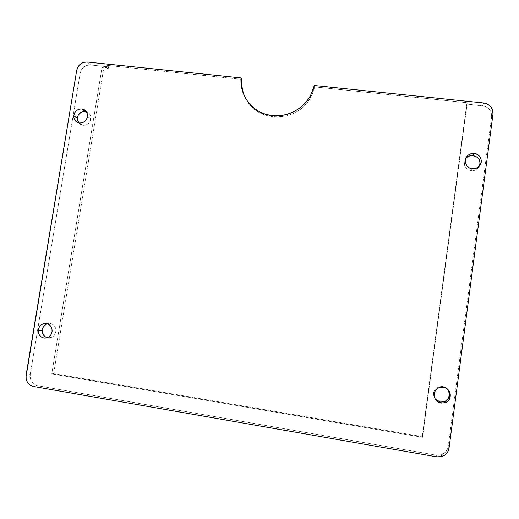 <?xml version="1.0" encoding="UTF-8"?>
<svg xmlns="http://www.w3.org/2000/svg" width="519" height="519" viewBox="0 0 519 519"><rect width="100%" height="100%" fill="white"/><g stroke="black" fill="none" stroke-linecap="round" stroke-linejoin="round"><path stroke-width="0.39" stroke-dasharray="2.6 1.95" d="M465.627 158.808C462.87 164.737 464.7 168.694 471.122 170.686L472.251 168.785L471.122 170.686L474.217 170.466L476.993 169.116L479.666 165.49M447.839 389.587L445.471 387.472L442.493 386.383L443.278 387.2L442.493 386.383L437.764 387.057C433.073 390.171 432.243 394.187 435.272 399.111M46.295 324.103L50.259 323.493C54.008 324.446 55.903 326.97 55.948 331.07C55.098 335.799 52.406 338.077 47.884 337.901L51.861 337.298L54.06 335.618L55.507 333.179L55.968 330.363L54.716 326.373L52.763 324.459L50.259 323.493L47.261 323.72M78.635 122.86L82.93 125.293L79.485 123.016L82.93 125.293L84.266 125.313L88.022 123.807L89.858 121.712L90.903 117.729L90.306 115.108L88.768 112.973L86.31 111.591C89.508 112.792 91.026 115.173 90.857 118.741L87.497 116.386M483.663 102.989L482.404 105.694L466.73 104.066L467.256 102.717L314.748 86.913L314.352 85.492L314.748 86.913L312.633 93.55L309.305 99.726L304.887 105.227L299.534 109.853L293.436 113.44L286.825 115.86L279.923 117.028L272.994 116.911L266.273 115.523L260 112.902L254.388 109.165L249.639 104.436L246.369 99.719C258.598 123.366 297.776 122.315 310.699 97.462L314.748 86.913L467.256 102.717L422.498 437.316L467.256 102.717L466.73 104.066L484.422 106.097L488.009 107.984L490.546 111.047L491.292 112.883L491.584 116.807L492.966 114.238L491.584 116.807L448.195 446.431L491.584 116.807C491.746 110.657 488.684 106.953 482.404 105.694L483.663 102.989M76.708 70.376L80.166 73.237L30.225 374.523L26.093 375.14L30.225 374.523L80.166 73.237L81.425 69.793L83.851 67.016L87.069 65.323L90.598 64.979L87.263 62.02L90.598 64.979L108.529 66.847L90.598 64.979C85.103 64.972 81.626 67.73 80.166 73.237L76.708 70.376M37.666 385.753L436.096 455.157L436.803 456.856L436.096 455.157L37.666 385.753L34.319 384.417L32.905 383.249L30.855 380.148L30.297 378.338L30.225 374.523L30.089 376.684C30.615 381.601 33.138 384.624 37.666 385.753L33.612 386.506L37.666 385.753M449.058 448.027L448.195 446.431L447.722 448.461L445.62 451.997L442.279 454.404L440.294 455.059L436.096 455.157L441.085 454.852C445.094 453.437 447.469 450.635 448.195 446.431L449.058 448.027M240.972 79.264L106.966 65.381L108.529 66.847L108.147 69.15L103.657 68.683L53.678 373.576L422.239 436.589L466.73 104.066L422.239 436.589L53.678 373.576L51.757 373.881L422.498 437.316L422.239 436.589L422.498 437.316L51.757 373.881L102.061 67.23L51.757 373.881L53.678 373.576L103.657 68.683L102.061 67.23L106.583 67.697L102.061 67.23L103.657 68.683L108.147 69.15L106.583 67.697L106.966 65.381L106.583 67.697L108.147 69.15L108.529 66.847L106.966 65.381L240.972 79.264M467.269 157.14L466.471 157.828M466.14 158.172L464.258 162.213L465.024 166.56L468.183 169.758L471.122 170.686C473.626 170.926 475.8 170.219 477.655 168.565L479.459 166.022M447.521 389.198L442.493 386.383L440.916 386.285L437.893 386.992L434.494 390.041L433.436 394.492L434.247 397.509L437.439 400.986L440.41 402.082M78.518 122.698L80.445 124.463L82.93 125.293C87.25 125.313 89.891 123.126 90.857 118.741M245.902 98.882L243.32 92.706L241.964 86.122L241.886 79.362M437.764 387.057L438.484 387.881M310.699 97.462L310.278 96.106M55.948 331.07L52.127 331.174M477.655 168.565L478.868 166.638M441.085 454.852L441.851 456.558M30.089 376.684L25.956 377.326"/><path stroke-width="0.78" d="M479.666 165.49L480.056 162.538L479.238 159.67L477.337 157.335L473.127 155.564L474.282 153.475C480.737 153.935 483.727 162.473 478.868 166.638C476.993 168.312 474.788 169.025 472.251 168.785L475.385 168.558L478.194 167.196L480.257 164.912L481.256 162.045L481.035 159.041L479.627 156.362L477.253 154.409L474.282 153.475L471.155 153.715L468.346 155.077L466.296 157.354L465.296 160.209L465.517 163.206L466.912 165.885L469.273 167.851L472.251 168.785C465.874 168.305 462.877 159.982 467.541 155.771C469.423 154.007 471.667 153.241 474.282 153.475L473.127 155.564C470.551 155.33 468.333 156.089 466.471 157.828L465.627 158.808M435.272 399.111L440.41 402.082L441.169 403.101C433.514 402.212 431.523 390.801 438.484 387.881L443.278 387.2L438.613 387.823L435.175 390.904L434.105 395.413L434.928 398.469L436.862 401.025L439.612 402.692L444.342 403.004L447.203 401.706L449.298 399.403L450.369 394.881L448.688 390.45L446.288 388.303L443.278 387.2C451.069 388.069 452.964 399.812 445.724 402.549L441.169 403.101L440.41 402.082L445.023 401.479L448.435 398.43L449.493 393.966L447.839 389.587M47.261 323.72C44.128 324.913 42.441 327.262 42.195 330.752C42.363 334.346 44.057 336.682 47.287 337.772L45.38 336.928L43.44 335.008L42.195 331.018L43.265 326.931L46.295 324.103M43.966 338.083C40.359 337.188 38.438 334.774 38.218 330.856C38.886 325.835 41.604 323.389 46.373 323.512L43.661 323.642L41.176 324.862L39.301 326.983L38.322 329.682L38.38 332.549L39.47 335.157L41.436 337.097L43.966 338.083L46.684 337.96L49.175 336.74L51.057 334.612L52.036 331.907L51.978 329.027L50.875 326.425L48.909 324.485L46.373 323.512C50.161 324.472 52.082 327.028 52.127 331.174C51.258 335.962 48.539 338.265 43.966 338.083L46.697 337.953L43.966 338.083M78.518 122.698L77.273 118.922L78.317 114.952L81.301 112.123L83.89 111.358L86.31 111.591L85.226 111.377L81.807 108.938C85.7 109.762 87.601 112.247 87.497 116.386C86.524 120.823 83.851 123.035 79.485 123.016L82.171 122.782L84.636 121.511L86.485 119.396L87.452 116.756L87.374 113.998L86.277 111.546L84.318 109.769L81.807 108.938L79.122 109.178L76.669 110.45L74.827 112.565L73.867 115.192L73.932 117.943L75.028 120.395L76.974 122.173L79.485 123.016C75.69 122.218 73.789 119.805 73.789 115.782C74.671 111.241 77.344 108.958 81.807 108.938L85.226 111.377C80.808 111.39 78.168 113.648 77.292 118.137L78.635 122.86M241.886 79.362L241.056 77.921C239.635 94.452 250.658 110.32 266.831 114.641C282.972 119.059 301.831 111.085 310.278 96.106L314.352 85.492L483.663 102.989C490.027 104.267 493.128 108.017 492.966 114.238L449.058 448.027C448.319 452.283 445.918 455.124 441.851 456.558L436.803 456.856L33.612 386.506C29.038 385.358 26.488 382.302 25.956 377.326L76.708 70.376C78.187 64.804 81.704 62.02 87.263 62.02L241.056 77.921L241.14 84.72L242.503 91.344L245.098 97.553L248.854 103.138L253.629 107.894L259.273 111.65L265.585 114.284L272.345 115.685L279.319 115.795L286.254 114.621L292.911 112.182L299.041 108.575L304.426 103.917L308.876 98.383L312.224 92.168L314.352 85.492L483.663 102.989L487.626 104.183L490.792 106.739L492.667 110.268L492.966 114.238L449.058 448.027L447.696 451.984L444.88 455.053L441.059 456.765L436.803 456.856L33.612 386.506L30.232 385.15L27.617 382.509L26.729 380.829L26.164 378.993L26.093 375.14L76.708 70.376L77.986 66.893L79.083 65.375L81.989 63.071L83.695 62.371L87.263 62.02L241.056 77.921L241.886 79.362L240.972 79.264L241.886 79.362C241.335 86.66 242.827 93.446 246.376 99.726L245.902 98.882M479.459 166.022C480.912 160.527 478.803 157.043 473.127 155.564L470.039 155.797L467.269 157.14M467.541 155.771L466.14 158.172M440.41 402.082L444.906 401.531C449.889 398.397 450.758 394.284 447.521 389.198M42.195 330.752L38.218 330.856M77.292 118.137L73.789 115.782M444.906 401.531L445.724 402.549"/></g></svg>
